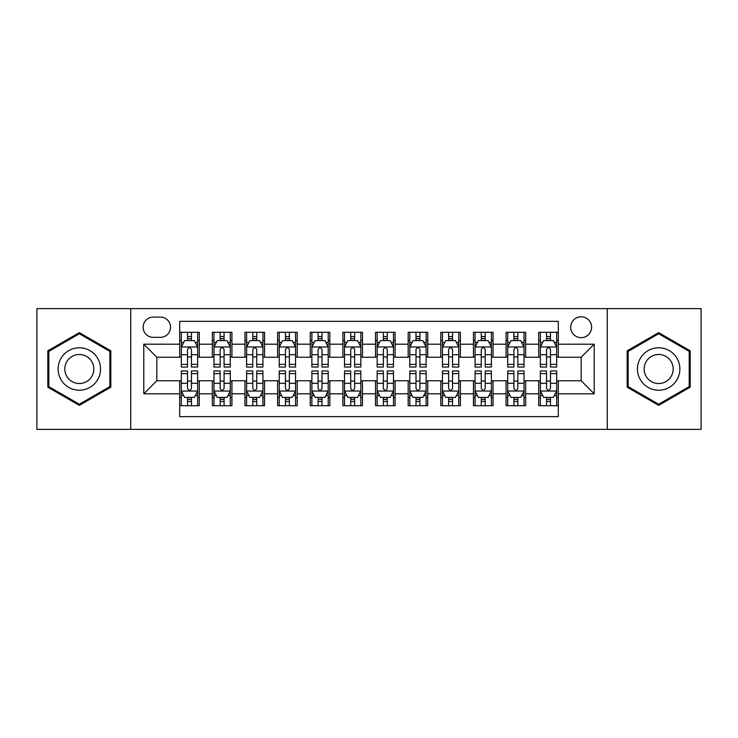 <?xml version="1.0" encoding="UTF-8"?>
<svg xmlns="http://www.w3.org/2000/svg" width="738" height="738" viewBox="0 0 738 738"><rect width="100%" height="100%" fill="white"/><g stroke="black" fill="none" stroke-linecap="round" stroke-linejoin="round"><path stroke-width="1.11" d="M581.157 316.777A10.443 10.443 0 0 0 570.705 327.22A10.443 10.443 0 0 0 581.157 337.663A10.443 10.443 0 0 0 591.599 327.22A10.443 10.443 0 0 0 581.157 316.777M607.263 429.378L701.1 429.378L701.1 308.622L607.263 308.622L607.263 429.378L130.737 429.378L130.737 308.622L36.9 308.622L36.9 429.378L130.737 429.378M558.306 332.284L538.722 332.284L538.722 344.194L525.668 344.194L525.668 357.247L538.722 357.247L538.722 344.194M525.668 344.194L525.668 332.284L506.084 332.284L506.084 344.194L493.03 344.194L493.03 357.247L506.084 357.247L506.084 344.194M493.03 344.194L493.03 332.284L473.445 332.284L473.445 344.194L460.392 344.194L460.392 357.247L473.445 357.247L473.445 344.194M460.392 344.194L460.392 332.284L440.807 332.284L440.807 344.194L427.754 344.194L427.754 357.247L440.807 357.247L440.807 344.194M427.754 344.194L427.754 332.284L408.169 332.284L408.169 344.194L395.107 344.194L395.107 357.247L408.169 357.247L408.169 344.194M395.107 344.194L395.107 332.284L375.531 332.284L375.531 344.194L362.469 344.194L362.469 357.247L375.531 357.247L375.531 344.194M362.469 344.194L362.469 332.284L342.893 332.284L342.893 344.194L329.831 344.194L329.831 357.247L342.893 357.247L342.893 344.194M329.831 344.194L329.831 332.284L310.246 332.284L310.246 344.194L297.193 344.194L297.193 357.247L310.246 357.247L310.246 344.194M297.193 344.194L297.193 332.284L277.608 332.284L277.608 344.194L264.555 344.194L264.555 357.247L277.608 357.247L277.608 344.194M264.555 344.194L264.555 332.284L244.97 332.284L244.97 344.194L231.917 344.194L231.917 357.247L244.97 357.247L244.97 344.194M231.917 344.194L231.917 332.284L212.332 332.284L212.332 357.247L199.278 357.247L199.278 332.284L179.694 332.284M179.694 405.716L199.278 405.716L199.278 380.753L212.332 380.753L212.332 405.716L231.917 405.716L231.917 380.753L244.97 380.753L244.97 393.806L231.917 393.806M244.97 393.806L244.97 405.716L264.555 405.716L264.555 380.753L277.608 380.753L277.608 393.806L264.555 393.806M277.608 393.806L277.608 405.716L297.193 405.716L297.193 380.753L310.246 380.753L310.246 393.806L297.193 393.806M310.246 393.806L310.246 405.716L329.831 405.716L329.831 380.753L342.893 380.753L342.893 393.806L329.831 393.806M342.893 393.806L342.893 405.716L362.469 405.716L362.469 380.753L375.531 380.753L375.531 393.806L362.469 393.806M375.531 393.806L375.531 405.716L395.107 405.716L395.107 380.753L408.169 380.753L408.169 393.806L395.107 393.806M408.169 393.806L408.169 405.716L427.754 405.716L427.754 380.753L440.807 380.753L440.807 393.806L427.754 393.806M440.807 393.806L440.807 405.716L460.392 405.716L460.392 380.753L473.445 380.753L473.445 393.806L460.392 393.806M473.445 393.806L473.445 405.716L493.03 405.716L493.03 380.753L506.084 380.753L506.084 393.806L493.03 393.806M506.084 393.806L506.084 405.716L525.668 405.716L525.668 380.753L538.722 380.753L538.722 393.806L525.668 393.806M153.255 337.34L160.441 337.34A10.12 10.12 0 0 0 170.552 327.22A10.12 10.12 0 0 0 160.441 317.1L153.255 317.1A10.12 10.12 0 0 0 143.135 327.22A10.12 10.12 0 0 0 153.255 337.34M607.263 308.622L130.737 308.622M558.306 344.194L558.306 321.344L179.694 321.344L179.694 357.247L156.843 357.247L156.843 380.753L179.694 380.753L179.694 416.656L558.306 416.656L558.306 380.753L581.157 380.753L581.157 357.247L558.306 357.247L558.306 344.194L594.21 344.194L594.21 393.806L558.306 393.806M179.694 393.806L143.79 393.806L143.79 344.194L179.694 344.194M538.722 393.806L538.722 405.716L558.306 405.716M179.694 340.439L181.327 340.439M187.526 340.439L191.446 340.439M197.646 340.439L199.278 340.439M179.694 356.924L181.327 356.924M187.526 356.924L191.446 356.924M197.646 356.924L199.278 356.924M179.694 381.076L181.327 381.076M187.526 381.076L191.446 381.076M197.646 381.076L199.278 381.076M179.694 397.561L181.327 397.561M187.526 397.561L191.446 397.561M197.646 397.561L199.278 397.561M212.332 356.924L213.965 356.924M220.164 356.924L224.084 356.924M230.284 356.924L231.917 356.924M212.332 340.439L213.965 340.439M220.164 340.439L224.084 340.439M230.284 340.439L231.917 340.439M212.332 381.076L213.965 381.076M220.164 381.076L224.084 381.076M230.284 381.076L231.917 381.076M212.332 397.561L213.965 397.561M220.164 397.561L224.084 397.561M230.284 397.561L231.917 397.561M244.97 381.076L246.603 381.076M252.802 381.076L256.723 381.076M262.922 381.076L264.555 381.076M244.97 397.561L246.603 397.561M252.802 397.561L256.723 397.561M262.922 397.561L264.555 397.561M244.97 340.439L246.603 340.439M252.802 340.439L256.723 340.439M262.922 340.439L264.555 340.439M244.97 356.924L246.603 356.924M252.802 356.924L256.723 356.924M262.922 356.924L264.555 356.924M277.608 381.076L279.241 381.076M285.449 381.076L289.361 381.076M295.56 381.076L297.193 381.076M277.608 397.561L279.241 397.561M285.449 397.561L289.361 397.561M295.56 397.561L297.193 397.561M277.608 340.439L279.241 340.439M285.449 340.439L289.361 340.439M295.56 340.439L297.193 340.439M277.608 356.924L279.241 356.924M285.449 356.924L289.361 356.924M295.56 356.924L297.193 356.924M310.246 381.076L311.879 381.076M318.087 381.076L321.999 381.076M328.198 381.076L329.831 381.076M310.246 397.561L311.879 397.561M318.087 397.561L321.999 397.561M328.198 397.561L329.831 397.561M310.246 340.439L311.879 340.439M318.087 340.439L321.999 340.439M328.198 340.439L329.831 340.439M310.246 356.924L311.879 356.924M318.087 356.924L321.999 356.924M328.198 356.924L329.831 356.924M342.893 381.076L344.517 381.076M350.725 381.076L354.637 381.076M360.836 381.076L362.469 381.076M342.893 397.561L344.517 397.561M350.725 397.561L354.637 397.561M360.836 397.561L362.469 397.561M342.893 340.439L344.517 340.439M350.725 340.439L354.637 340.439M360.836 340.439L362.469 340.439M342.893 356.924L344.517 356.924M350.725 356.924L354.637 356.924M360.836 356.924L362.469 356.924M375.531 381.076L377.164 381.076M383.363 381.076L387.275 381.076M393.483 381.076L395.107 381.076M375.531 397.561L377.164 397.561M383.363 397.561L387.275 397.561M393.483 397.561L395.107 397.561M375.531 340.439L377.164 340.439M383.363 340.439L387.275 340.439M393.483 340.439L395.107 340.439M375.531 356.924L377.164 356.924M383.363 356.924L387.275 356.924M393.483 356.924L395.107 356.924M408.169 381.076L409.802 381.076M416.001 381.076L419.913 381.076M426.121 381.076L427.754 381.076M408.169 397.561L409.802 397.561M416.001 397.561L419.913 397.561M426.121 397.561L427.754 397.561M408.169 340.439L409.802 340.439M416.001 340.439L419.913 340.439M426.121 340.439L427.754 340.439M408.169 356.924L409.802 356.924M416.001 356.924L419.913 356.924M426.121 356.924L427.754 356.924M440.807 381.076L442.44 381.076M448.639 381.076L452.551 381.076M458.759 381.076L460.392 381.076M440.807 397.561L442.44 397.561M448.639 397.561L452.551 397.561M458.759 397.561L460.392 397.561M440.807 340.439L442.44 340.439M448.639 340.439L452.551 340.439M458.759 340.439L460.392 340.439M440.807 356.924L442.44 356.924M448.639 356.924L452.551 356.924M458.759 356.924L460.392 356.924M473.445 381.076L475.078 381.076M481.277 381.076L485.198 381.076M491.397 381.076L493.03 381.076M473.445 397.561L475.078 397.561M481.277 397.561L485.198 397.561M491.397 397.561L493.03 397.561M473.445 340.439L475.078 340.439M481.277 340.439L485.198 340.439M491.397 340.439L493.03 340.439M473.445 356.924L475.078 356.924M481.277 356.924L485.198 356.924M491.397 356.924L493.03 356.924M506.084 381.076L507.716 381.076M513.916 381.076L517.836 381.076M524.035 381.076L525.668 381.076M506.084 397.561L507.716 397.561M513.916 397.561L517.836 397.561M524.035 397.561L525.668 397.561M506.084 340.439L507.716 340.439M513.916 340.439L517.836 340.439M524.035 340.439L525.668 340.439M506.084 356.924L507.716 356.924M513.916 356.924L517.836 356.924M524.035 356.924L525.668 356.924M538.722 381.076L540.354 381.076M546.554 381.076L550.474 381.076M556.673 381.076L558.306 381.076M538.722 397.561L540.354 397.561M546.554 397.561L550.474 397.561M556.673 397.561L558.306 397.561M538.722 340.439L540.354 340.439M546.554 340.439L550.474 340.439M556.673 340.439L558.306 340.439M538.722 356.924L540.354 356.924M546.554 356.924L550.474 356.924M556.673 356.924L558.306 356.924M156.843 357.247L143.79 344.194M156.843 380.753L143.79 393.806M594.21 344.194L581.157 357.247M594.21 393.806L581.157 380.753M79.335 405.365L110.829 387.182L110.829 350.818L79.335 332.635L47.832 350.818L47.832 387.182L79.335 405.365M690.168 350.818L658.665 332.635L627.171 350.818L627.171 387.182L658.665 405.365L690.168 387.182L690.168 350.818M191.446 336.528L187.526 336.528M197.646 364.378L191.446 364.378L191.446 367.044L197.646 367.044L197.646 347.128L194.38 340.605L184.592 340.605L181.327 347.128L181.327 367.044L187.526 367.044L187.526 364.378L181.327 364.378M181.327 347.128L181.327 332.284M197.646 347.128L197.646 332.284M187.526 340.605L187.526 332.284M191.446 332.284L191.446 340.605M191.446 364.378L191.446 349.581C190.136 347.063 188.836 347.063 187.526 349.581L187.526 364.378M187.526 401.472L191.446 401.472M181.327 373.622L187.526 373.622L187.526 370.956L181.327 370.956L181.327 390.872L184.592 397.395L194.38 397.395L197.646 390.872L197.646 370.956L191.446 370.956L191.446 373.622L197.646 373.622M197.646 390.872L197.646 405.716M181.327 390.872L181.327 405.716M191.446 397.395L191.446 405.716M187.526 405.716L187.526 397.395M187.526 373.622L187.526 388.419C188.836 390.937 190.136 390.937 191.446 388.419L191.446 373.622M79.335 347.782A21.218 21.218 0 0 0 58.117 369A21.218 21.218 0 0 0 79.335 390.217A21.218 21.218 0 0 0 100.543 369A21.218 21.218 0 0 0 79.335 347.782M79.335 354.48A14.52 14.52 0 0 0 64.806 369A14.52 14.52 0 0 0 79.335 383.52A14.52 14.52 0 0 0 93.855 369A14.52 14.52 0 0 0 79.335 354.48M109.851 386.62L79.335 404.239L48.809 386.62L48.809 351.38L79.335 333.76L109.851 351.38L109.851 386.62M640.298 358.391A21.218 21.218 0 0 0 648.065 387.376A21.218 21.218 0 0 0 677.041 379.609A21.218 21.218 0 0 0 669.274 350.624A21.218 21.218 0 0 0 640.298 358.391M646.091 361.74A14.52 14.52 0 0 0 651.405 381.583A14.52 14.52 0 0 0 671.248 376.26A14.52 14.52 0 0 0 665.934 356.417A14.52 14.52 0 0 0 646.091 361.74M689.191 351.38L689.191 386.62L658.665 404.239L628.149 386.62L628.149 351.38L658.665 333.76L689.191 351.38M224.084 336.528L220.164 336.528M230.284 364.378L224.084 364.378L224.084 367.044L230.284 367.044L230.284 347.128L227.018 340.605L217.23 340.605L213.965 347.128L213.965 367.044L220.164 367.044L220.164 364.378L213.965 364.378M213.965 347.128L213.965 332.284M230.284 347.128L230.284 332.284M220.164 340.605L220.164 332.284M224.084 332.284L224.084 340.605M224.084 364.378L224.084 349.581C222.784 347.063 221.474 347.063 220.164 349.581L220.164 364.378M256.723 336.528L252.802 336.528M262.922 364.378L256.723 364.378L256.723 367.044L262.922 367.044L262.922 347.128L259.656 340.605L249.868 340.605L246.603 347.128L246.603 367.044L252.802 367.044L252.802 364.378L246.603 364.378M246.603 347.128L246.603 332.284M262.922 347.128L262.922 332.284M252.802 340.605L252.802 332.284M256.723 332.284L256.723 340.605M256.723 364.378L256.723 349.581C255.422 347.063 254.112 347.063 252.802 349.581L252.802 364.378M289.361 336.528L285.449 336.528M295.56 364.378L289.361 364.378L289.361 367.044L295.56 367.044L295.56 347.128L292.303 340.605L282.506 340.605L279.241 347.128L279.241 367.044L285.449 367.044L285.449 364.378L279.241 364.378M279.241 347.128L279.241 332.284M295.56 347.128L295.56 332.284M285.449 340.605L285.449 332.284M289.361 332.284L289.361 340.605M289.361 364.378L289.361 349.581C288.06 347.063 286.75 347.063 285.449 349.581L285.449 364.378M321.999 336.528L318.087 336.528M328.198 364.378L321.999 364.378L321.999 367.044L328.198 367.044L328.198 347.128L324.941 340.605L315.144 340.605L311.879 347.128L311.879 367.044L318.087 367.044L318.087 364.378L311.879 364.378M311.879 347.128L311.879 332.284M328.198 347.128L328.198 332.284M318.087 340.605L318.087 332.284M321.999 332.284L321.999 340.605M321.999 364.378L321.999 349.581C320.698 347.063 319.388 347.063 318.087 349.581L318.087 364.378M220.164 401.472L224.084 401.472M213.965 373.622L220.164 373.622L220.164 370.956L213.965 370.956L213.965 390.872L217.23 397.395L227.018 397.395L230.284 390.872L230.284 370.956L224.084 370.956L224.084 373.622L230.284 373.622M230.284 390.872L230.284 405.716M213.965 390.872L213.965 405.716M224.084 397.395L224.084 405.716M220.164 405.716L220.164 397.395M220.164 373.622L220.164 388.419C221.474 390.937 222.775 390.937 224.084 388.419L224.084 373.622M252.802 401.472L256.723 401.472M246.603 373.622L252.802 373.622L252.802 370.956L246.603 370.956L246.603 390.872L249.868 397.395L259.656 397.395L262.922 390.872L262.922 370.956L256.723 370.956L256.723 373.622L262.922 373.622M262.922 390.872L262.922 405.716M246.603 390.872L246.603 405.716M256.723 397.395L256.723 405.716M252.802 405.716L252.802 397.395M252.802 373.622L252.802 388.419C254.112 390.937 255.413 390.937 256.723 388.419L256.723 373.622M285.449 401.472L289.361 401.472M279.241 373.622L285.449 373.622L285.449 370.956L279.241 370.956L279.241 390.872L282.506 397.395L292.303 397.395L295.56 390.872L295.56 370.956L289.361 370.956L289.361 373.622L295.56 373.622M295.56 390.872L295.56 405.716M279.241 390.872L279.241 405.716M289.361 397.395L289.361 405.716M285.449 405.716L285.449 397.395M285.449 373.622L285.449 388.419C286.75 390.937 288.051 390.937 289.361 388.419L289.361 373.622M318.087 401.472L321.999 401.472M311.879 373.622L318.087 373.622L318.087 370.956L311.879 370.956L311.879 390.872L315.144 397.395L324.941 397.395L328.198 390.872L328.198 370.956L321.999 370.956L321.999 373.622L328.198 373.622M328.198 390.872L328.198 405.716M311.879 390.872L311.879 405.716M321.999 397.395L321.999 405.716M318.087 405.716L318.087 397.395M318.087 373.622L318.087 388.419C319.388 390.937 320.689 390.937 321.999 388.419L321.999 373.622M354.637 336.528L350.725 336.528M360.836 364.378L354.637 364.378L354.637 367.044L360.836 367.044L360.836 347.128L357.579 340.605L347.782 340.605L344.517 347.128L344.517 367.044L350.725 367.044L350.725 364.378L344.517 364.378M344.517 347.128L344.517 332.284M360.836 347.128L360.836 332.284M350.725 340.605L350.725 332.284M354.637 332.284L354.637 340.605M354.637 364.378L354.637 349.581C353.336 347.063 352.026 347.063 350.725 349.581L350.725 364.378M350.725 401.472L354.637 401.472M344.517 373.622L350.725 373.622L350.725 370.956L344.517 370.956L344.517 390.872L347.782 397.395L357.579 397.395L360.836 390.872L360.836 370.956L354.637 370.956L354.637 373.622L360.836 373.622M360.836 390.872L360.836 405.716M344.517 390.872L344.517 405.716M354.637 397.395L354.637 405.716M350.725 405.716L350.725 397.395M350.725 373.622L350.725 388.419C352.026 390.937 353.336 390.937 354.637 388.419L354.637 373.622M387.275 336.528L383.363 336.528M393.483 364.378L387.275 364.378L387.275 367.044L393.483 367.044L393.483 347.128L390.217 340.605L380.421 340.605L377.164 347.128L377.164 367.044L383.363 367.044L383.363 364.378L377.164 364.378M377.164 347.128L377.164 332.284M393.483 347.128L393.483 332.284M383.363 340.605L383.363 332.284M387.275 332.284L387.275 340.605M387.275 364.378L387.275 349.581C385.974 347.063 384.664 347.063 383.363 349.581L383.363 364.378M383.363 401.472L387.275 401.472M377.164 373.622L383.363 373.622L383.363 370.956L377.164 370.956L377.164 390.872L380.421 397.395L390.217 397.395L393.483 390.872L393.483 370.956L387.275 370.956L387.275 373.622L393.483 373.622M393.483 390.872L393.483 405.716M377.164 390.872L377.164 405.716M387.275 397.395L387.275 405.716M383.363 405.716L383.363 397.395M383.363 373.622L383.363 388.419C384.664 390.937 385.974 390.937 387.275 388.419L387.275 373.622M419.913 336.528L416.001 336.528M426.121 364.378L419.913 364.378L419.913 367.044L426.121 367.044L426.121 347.128L422.856 340.605L413.059 340.605L409.802 347.128L409.802 367.044L416.001 367.044L416.001 364.378L409.802 364.378M409.802 347.128L409.802 332.284M426.121 347.128L426.121 332.284M416.001 340.605L416.001 332.284M419.913 332.284L419.913 340.605M419.913 364.378L419.913 349.581C418.612 347.063 417.311 347.063 416.001 349.581L416.001 364.378M416.001 401.472L419.913 401.472M409.802 373.622L416.001 373.622L416.001 370.956L409.802 370.956L409.802 390.872L413.059 397.395L422.856 397.395L426.121 390.872L426.121 370.956L419.913 370.956L419.913 373.622L426.121 373.622M426.121 390.872L426.121 405.716M409.802 390.872L409.802 405.716M419.913 397.395L419.913 405.716M416.001 405.716L416.001 397.395M416.001 373.622L416.001 388.419C417.302 390.937 418.612 390.937 419.913 388.419L419.913 373.622M452.551 336.528L448.639 336.528M458.759 364.378L452.551 364.378L452.551 367.044L458.759 367.044L458.759 347.128L455.494 340.605L445.697 340.605L442.44 347.128L442.44 367.044L448.639 367.044L448.639 364.378L442.44 364.378M442.44 347.128L442.44 332.284M458.759 347.128L458.759 332.284M448.639 340.605L448.639 332.284M452.551 332.284L452.551 340.605M452.551 364.378L452.551 349.581C451.25 347.063 449.949 347.063 448.639 349.581L448.639 364.378M448.639 401.472L452.551 401.472M442.44 373.622L448.639 373.622L448.639 370.956L442.44 370.956L442.44 390.872L445.697 397.395L455.494 397.395L458.759 390.872L458.759 370.956L452.551 370.956L452.551 373.622L458.759 373.622M458.759 390.872L458.759 405.716M442.44 390.872L442.44 405.716M452.551 397.395L452.551 405.716M448.639 405.716L448.639 397.395M448.639 373.622L448.639 388.419C449.94 390.937 451.25 390.937 452.551 388.419L452.551 373.622M485.198 336.528L481.277 336.528M491.397 364.378L485.198 364.378L485.198 367.044L491.397 367.044L491.397 347.128L488.132 340.605L478.344 340.605L475.078 347.128L475.078 367.044L481.277 367.044L481.277 364.378L475.078 364.378M475.078 347.128L475.078 332.284M491.397 347.128L491.397 332.284M481.277 340.605L481.277 332.284M485.198 332.284L485.198 340.605M485.198 364.378L485.198 349.581C483.888 347.063 482.587 347.063 481.277 349.581L481.277 364.378M517.836 336.528L513.916 336.528M524.035 364.378L517.836 364.378L517.836 367.044L524.035 367.044L524.035 347.128L520.77 340.605L510.982 340.605L507.716 347.128L507.716 367.044L513.916 367.044L513.916 364.378L507.716 364.378M507.716 347.128L507.716 332.284M524.035 347.128L524.035 332.284M513.916 340.605L513.916 332.284M517.836 332.284L517.836 340.605M517.836 364.378L517.836 349.581C516.526 347.063 515.225 347.063 513.916 349.581L513.916 364.378M481.277 401.472L485.198 401.472M475.078 373.622L481.277 373.622L481.277 370.956L475.078 370.956L475.078 390.872L478.344 397.395L488.132 397.395L491.397 390.872L491.397 370.956L485.198 370.956L485.198 373.622L491.397 373.622M491.397 390.872L491.397 405.716M475.078 390.872L475.078 405.716M485.198 397.395L485.198 405.716M481.277 405.716L481.277 397.395M481.277 373.622L481.277 388.419C482.578 390.937 483.888 390.937 485.198 388.419L485.198 373.622M513.916 401.472L517.836 401.472M507.716 373.622L513.916 373.622L513.916 370.956L507.716 370.956L507.716 390.872L510.982 397.395L520.77 397.395L524.035 390.872L524.035 370.956L517.836 370.956L517.836 373.622L524.035 373.622M524.035 390.872L524.035 405.716M507.716 390.872L507.716 405.716M517.836 397.395L517.836 405.716M513.916 405.716L513.916 397.395M513.916 373.622L513.916 388.419C515.216 390.937 516.526 390.937 517.836 388.419L517.836 373.622M550.474 336.528L546.554 336.528M556.673 364.378L550.474 364.378L550.474 367.044L556.673 367.044L556.673 347.128L553.408 340.605L543.62 340.605L540.354 347.128L540.354 367.044L546.554 367.044L546.554 364.378L540.354 364.378M540.354 347.128L540.354 332.284M556.673 347.128L556.673 332.284M546.554 340.605L546.554 332.284M550.474 332.284L550.474 340.605M550.474 364.378L550.474 349.581C549.164 347.063 547.864 347.063 546.554 349.581L546.554 364.378M546.554 401.472L550.474 401.472M540.354 373.622L546.554 373.622L546.554 370.956L540.354 370.956L540.354 390.872L543.62 397.395L553.408 397.395L556.673 390.872L556.673 370.956L550.474 370.956L550.474 373.622L556.673 373.622M556.673 390.872L556.673 405.716M540.354 390.872L540.354 405.716M550.474 397.395L550.474 405.716M546.554 405.716L546.554 397.395M546.554 373.622L546.554 388.419C547.864 390.937 549.164 390.937 550.474 388.419L550.474 373.622M212.332 393.806L199.278 393.806M212.332 344.194L199.278 344.194M197.563 346.971L181.41 346.971M181.327 342.404L183.688 342.404M195.284 342.404L197.646 342.404M187.526 354.701L181.327 354.701M197.646 354.701L191.446 354.701M191.446 338.604L187.526 338.604M181.41 391.029L197.563 391.029M197.646 395.596L195.284 395.596M183.688 395.596L181.327 395.596M191.446 383.299L197.646 383.299M181.327 383.299L187.526 383.299M187.526 399.396L191.446 399.396M230.201 346.971L214.048 346.971M213.965 342.404L216.335 342.404M227.922 342.404L230.284 342.404M220.164 354.701L213.965 354.701M230.284 354.701L224.084 354.701M224.084 338.604L220.164 338.604M262.839 346.971L246.686 346.971M246.603 342.404L248.974 342.404M260.56 342.404L262.922 342.404M252.802 354.701L246.603 354.701M262.922 354.701L256.723 354.701M256.723 338.604L252.802 338.604M295.477 346.971L279.324 346.971M279.241 342.404L281.612 342.404M293.198 342.404L295.56 342.404M285.449 354.701L279.241 354.701M295.56 354.701L289.361 354.701M289.361 338.604L285.449 338.604M328.124 346.971L311.962 346.971M311.879 342.404L314.25 342.404M325.836 342.404L328.198 342.404M318.087 354.701L311.879 354.701M328.198 354.701L321.999 354.701M321.999 338.604L318.087 338.604M214.048 391.029L230.201 391.029M230.284 395.596L227.922 395.596M216.335 395.596L213.965 395.596M224.084 383.299L230.284 383.299M213.965 383.299L220.164 383.299M220.164 399.396L224.084 399.396M246.686 391.029L262.839 391.029M262.922 395.596L260.56 395.596M248.974 395.596L246.603 395.596M256.723 383.299L262.922 383.299M246.603 383.299L252.802 383.299M252.802 399.396L256.723 399.396M279.324 391.029L295.477 391.029M295.56 395.596L293.198 395.596M281.612 395.596L279.241 395.596M289.361 383.299L295.56 383.299M279.241 383.299L285.449 383.299M285.449 399.396L289.361 399.396M311.962 391.029L328.124 391.029M328.198 395.596L325.836 395.596M314.25 395.596L311.879 395.596M321.999 383.299L328.198 383.299M311.879 383.299L318.087 383.299M318.087 399.396L321.999 399.396M360.762 346.971L344.6 346.971M344.517 342.404L346.888 342.404M358.474 342.404L360.836 342.404M350.725 354.701L344.517 354.701M360.836 354.701L354.637 354.701M354.637 338.604L350.725 338.604M344.6 391.029L360.762 391.029M360.836 395.596L358.474 395.596M346.888 395.596L344.517 395.596M354.637 383.299L360.836 383.299M344.517 383.299L350.725 383.299M350.725 399.396L354.637 399.396M393.4 346.971L377.238 346.971M377.164 342.404L379.526 342.404M391.112 342.404L393.483 342.404M383.363 354.701L377.164 354.701M393.483 354.701L387.275 354.701M387.275 338.604L383.363 338.604M377.238 391.029L393.4 391.029M393.483 395.596L391.112 395.596M379.526 395.596L377.164 395.596M387.275 383.299L393.483 383.299M377.164 383.299L383.363 383.299M383.363 399.396L387.275 399.396M426.038 346.971L409.876 346.971M409.802 342.404L412.164 342.404M423.75 342.404L426.121 342.404M416.001 354.701L409.802 354.701M426.121 354.701L419.913 354.701M419.913 338.604L416.001 338.604M409.876 391.029L426.038 391.029M426.121 395.596L423.75 395.596M412.164 395.596L409.802 395.596M419.913 383.299L426.121 383.299M409.802 383.299L416.001 383.299M416.001 399.396L419.913 399.396M458.676 346.971L442.523 346.971M442.44 342.404L444.802 342.404M456.388 342.404L458.759 342.404M448.639 354.701L442.44 354.701M458.759 354.701L452.551 354.701M452.551 338.604L448.639 338.604M442.523 391.029L458.676 391.029M458.759 395.596L456.388 395.596M444.802 395.596L442.44 395.596M452.551 383.299L458.759 383.299M442.44 383.299L448.639 383.299M448.639 399.396L452.551 399.396M491.314 346.971L475.161 346.971M475.078 342.404L477.44 342.404M489.026 342.404L491.397 342.404M481.277 354.701L475.078 354.701M491.397 354.701L485.198 354.701M485.198 338.604L481.277 338.604M523.952 346.971L507.799 346.971M507.716 342.404L510.078 342.404M521.665 342.404L524.035 342.404M513.916 354.701L507.716 354.701M524.035 354.701L517.836 354.701M517.836 338.604L513.916 338.604M475.161 391.029L491.314 391.029M491.397 395.596L489.026 395.596M477.44 395.596L475.078 395.596M485.198 383.299L491.397 383.299M475.078 383.299L481.277 383.299M481.277 399.396L485.198 399.396M507.799 391.029L523.952 391.029M524.035 395.596L521.665 395.596M510.078 395.596L507.716 395.596M517.836 383.299L524.035 383.299M507.716 383.299L513.916 383.299M513.916 399.396L517.836 399.396M556.59 346.971L540.437 346.971M540.354 342.404L542.716 342.404M554.312 342.404L556.673 342.404M546.554 354.701L540.354 354.701M556.673 354.701L550.474 354.701M550.474 338.604L546.554 338.604M540.437 391.029L556.59 391.029M556.673 395.596L554.312 395.596M542.716 395.596L540.354 395.596M550.474 383.299L556.673 383.299M540.354 383.299L546.554 383.299M546.554 399.396L550.474 399.396"/></g></svg>
